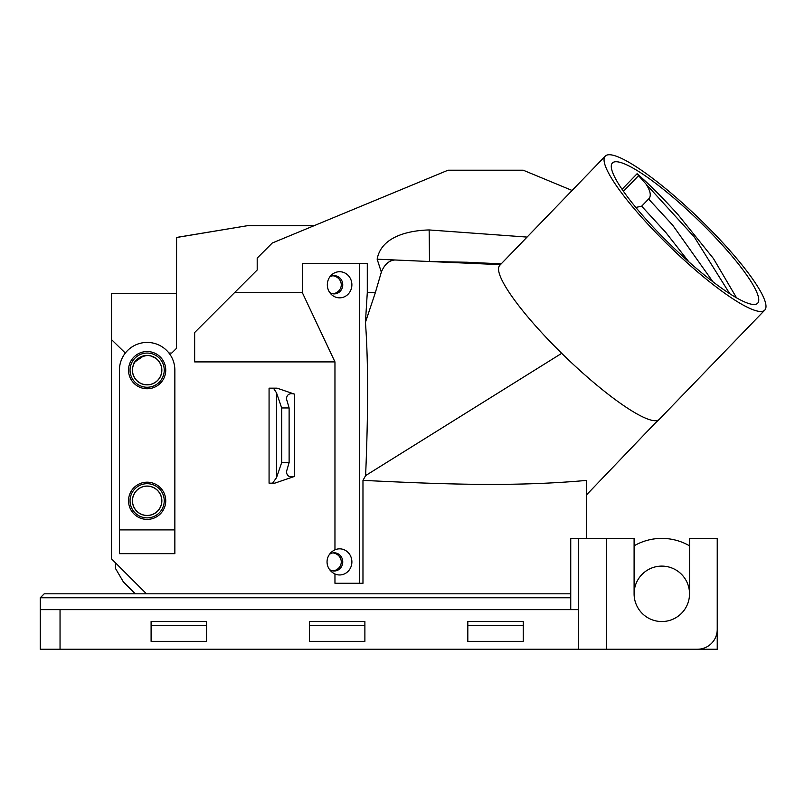<?xml version="1.0" encoding="UTF-8"?>
<svg xmlns="http://www.w3.org/2000/svg" width="805" height="805" viewBox="0 0 805 805"><rect width="100%" height="100%" fill="white"/><g stroke="black" fill="none" stroke-linecap="round" stroke-linejoin="round"><path stroke-width="1.21" d="M622.074 189.296L637.097 173.729C648.981 184.013 662.676 197.718 678.202 214.875L713.451 258.556L736.585 297.88M685.025 207.821A100.957 18.475 -136 0 1 757.636 303.244A100.957 18.475 -136 0 1 672.185 246.4A100.957 18.475 -136 0 1 612.414 162.972A100.957 18.475 -136 0 1 685.025 207.821M688.849 261.836L665.805 232.464L641.665 206.201M641.655 206.191L648.609 198.996L672.759 225.269L712.928 281.79M729.763 293.724L694.272 236.982L645.962 183.983C650.581 191.117 651.476 196.128 648.629 199.016M645.962 183.983L638.546 175.661L623.442 191.288M641.665 206.211L635.819 207.418M147.144 483.694A17.086 17.086 0 0 0 132.342 509.334A17.086 17.086 0 0 0 161.946 509.334A17.086 17.086 0 0 0 147.144 483.694M147.144 486.059A14.732 14.732 0 0 1 159.893 508.156A14.732 14.732 0 0 1 134.385 508.156A14.732 14.732 0 0 1 147.144 486.059M147.144 353.053A17.086 17.086 0 0 0 132.342 378.692A17.086 17.086 0 0 0 161.946 378.692A17.086 17.086 0 0 0 147.144 353.053M147.144 355.418A14.732 14.732 0 0 1 159.893 377.505A14.732 14.732 0 0 1 134.385 377.505A14.732 14.732 0 0 1 147.144 355.418M638.546 175.661L637.097 173.729M689.523 593.818A27.712 27.712 0 0 0 661.811 566.106A27.712 27.712 0 0 0 634.099 593.818A27.712 27.712 0 0 0 661.811 621.54A27.712 27.712 0 0 0 689.523 593.818L689.523 538.394L717.235 538.394L717.235 629.45A19.793 19.793 0 0 1 697.442 649.253L606.386 649.253L606.376 538.374L626.169 538.374M147.144 486.14A14.651 14.651 0 0 1 159.823 508.116A14.651 14.651 0 0 1 134.455 508.116A14.651 14.651 0 0 1 147.144 486.14M147.144 355.498L148.724 355.579L147.144 355.498A14.651 14.651 0 0 1 159.823 377.465A14.651 14.651 0 0 1 134.455 377.465A14.651 14.651 0 0 1 147.144 355.498C156.512 357.541 156.512 357.541 147.144 355.498C156.512 357.541 156.512 357.541 147.144 355.498C139.879 356.675 135.482 359.443 133.942 363.8C133.258 362.492 136.619 359.835 144.015 355.83M135.149 361.737L143.602 355.931M147.144 482.185A18.606 18.606 0 0 0 131.024 510.088A18.606 18.606 0 0 0 163.254 510.088A18.606 18.606 0 0 0 147.144 482.185M147.144 351.533A18.606 18.606 0 0 0 131.024 379.447A18.606 18.606 0 0 0 163.254 379.447A18.606 18.606 0 0 0 147.144 351.533M206.523 625.495L151.099 625.495L151.099 621.54L206.523 621.54L206.523 625.495M364.886 625.495L309.452 625.495L309.452 621.54L364.886 621.54L364.886 625.495M523.24 625.495L467.816 625.495L467.816 621.54L523.24 621.54L523.24 625.495M523.24 621.54L523.24 641.333L467.816 641.333L467.816 621.54M364.886 621.54L364.886 641.333L309.452 641.333L309.452 621.54M206.523 621.54L206.523 641.333L151.099 641.333L151.099 621.54M717.235 593.818L717.235 649.253L689.523 649.253M634.099 545.82A55.424 55.424 0 0 1 689.523 545.82M634.099 593.818L634.099 538.394L578.664 538.374L578.664 649.253L60.043 649.253L60.043 609.657L40.25 609.657L40.25 649.253L60.043 649.253M145.182 355.629L142.918 356.122L145.182 355.629M140.704 356.987L139.174 357.853L140.704 356.987M137.786 358.879L136.528 360.046L137.786 358.879M150.646 355.921L155.476 358.104L150.646 355.921M289.116 407.954L286.439 398.797C286.912 394.45 289.548 392.87 294.348 394.068L277.081 388.161L269.071 388.161L269.071 483.171L272.553 483.171L276.518 477.677L276.518 392.86L281.68 407.954L289.116 407.954L289.116 462.583L281.68 462.583L276.518 477.677M272.553 483.171L274.767 483.171L294.348 476.469C289.548 477.667 286.912 476.087 286.439 471.74L289.116 462.583M281.68 407.954L281.68 462.583M339.609 271.718A13.061 12.276 90 0 0 331.177 275.29A13.061 12.276 90 0 0 331.177 294.278A13.061 12.276 90 0 0 351.01 289.609A13.061 12.276 90 0 0 339.609 271.718M329.738 277A9.107 8.553 -90 0 1 334.186 275.672A9.107 8.553 -90 0 1 342.749 284.779A9.107 8.553 -90 0 1 334.186 293.885A9.107 8.553 -90 0 1 329.738 292.557M125.318 353.053L111.513 339.599L111.513 558.871L146.47 593.818M247.699 225.662L176.526 237.445L176.526 348.303L171.767 353.053L168.959 353.053M314.212 225.642L247.779 225.642L176.587 237.505L176.526 293.674L111.513 293.674L111.513 339.599M119.432 529.901L174.856 529.901L174.856 370.149A27.712 27.712 0 0 0 147.144 342.427A27.712 27.712 0 0 0 119.432 370.149L119.432 553.659L174.856 553.659L174.856 529.901M578.664 609.657L60.043 609.657M606.376 649.253L578.664 649.253M685.025 205.335A110.849 20.286 44 0 0 605.29 156.1A110.849 20.286 44 0 0 670.927 247.699A110.849 20.286 44 0 0 764.75 310.126A110.849 20.286 44 0 0 685.025 205.335M500.438 264.654L429.518 261.514L466.296 262.229M527.064 237.083L429.146 229.948L429.518 261.514L394.983 259.985C389.026 260.387 384.478 264.432 381.339 272.13L375.351 292.618L367.291 292.618L365.44 322.312L375.351 292.618M365.44 322.312C368.257 360.207 368.318 411.305 365.611 475.594L362.975 480.374L362.975 583.283L334.961 583.283L334.961 573.995A13.061 12.276 90 0 0 351.654 564.426A13.061 12.276 90 0 0 339.609 548.839A13.061 12.276 90 0 0 334.961 549.815A14.5 13.574 0 0 0 330.925 552.663A14.5 13.574 0 0 0 330.925 571.148A14.5 13.574 0 0 0 334.961 573.995M764.75 310.126L659.245 419.355A110.849 20.286 -136 0 1 659.033 419.556A110.849 20.286 -136 0 1 561.709 353.315L365.611 475.594M561.709 353.315A110.849 20.286 -136 0 1 503.155 282.454A110.849 20.286 -136 0 1 499.784 265.328L605.29 156.1M334.961 549.815L334.961 361.908L302.328 292.618L302.328 263.406L367.291 263.406L367.291 292.618M429.146 229.948C409.473 230.431 381.258 236.157 377.153 259.19L394.983 259.985M302.328 292.618L234.557 292.618L257.197 269.987L257.197 258.103L272.301 242.999L448.023 170.217L523.24 170.217L572.103 190.463M40.25 609.657L40.25 597.783L570.745 597.783M135.27 593.818L123.386 581.945L115.477 568.431L115.477 562.836M332.958 570.916A9.69 9.107 180 0 0 341.27 561.91A9.69 9.107 180 0 0 332.958 552.894M329.577 554.242A9.107 8.553 -90 0 1 334.186 552.804A9.107 8.553 -90 0 1 342.749 561.91A9.107 8.553 -90 0 1 334.186 571.017A9.107 8.553 -90 0 1 329.577 569.578M332.958 293.795A9.69 9.107 180 0 0 341.27 284.779A9.69 9.107 180 0 0 332.958 275.773M273.448 388.161L276.518 392.86M234.557 292.618L194.649 332.535L194.649 361.908L334.961 361.908M359.694 583.283L359.694 263.406M578.664 538.374L570.745 538.374L570.745 609.657M586.583 538.374L586.583 480.404C511.527 487.196 439.399 484.036 362.975 480.374M657.967 420.23L586.583 494.813M174.454 593.818L44.205 593.818L40.25 597.783M570.745 593.818L174.856 593.818M377.153 259.19L381.339 272.13M294.348 476.469L294.348 394.068M466.417 262.219L501.223 263.839M654.767 423.571L659.023 419.556"/></g></svg>
